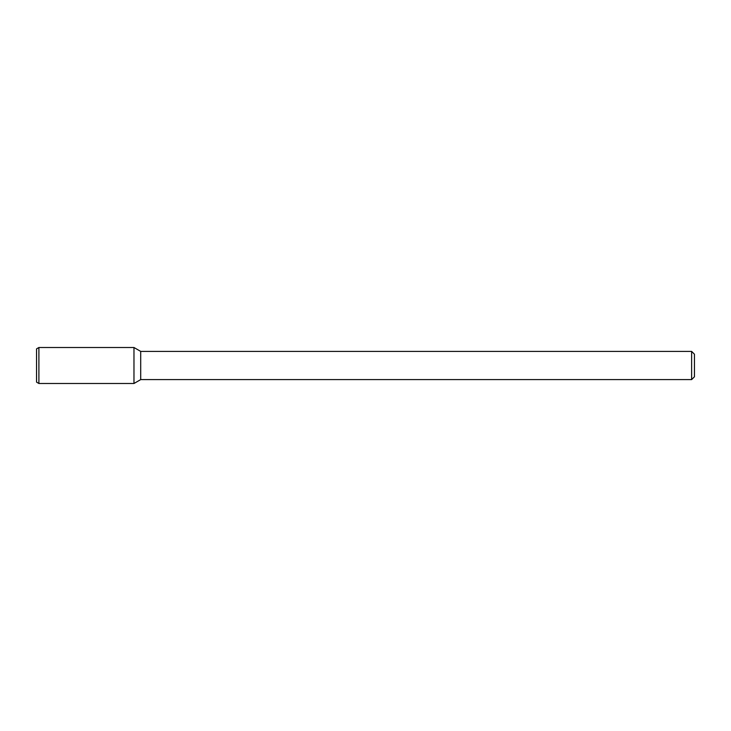 <?xml version="1.0" encoding="UTF-8"?>
<svg xmlns="http://www.w3.org/2000/svg" width="731" height="731" viewBox="0 0 731 731"><rect width="100%" height="100%" fill="white"/><g stroke="black" fill="none" stroke-linecap="round" stroke-linejoin="round"><path stroke-width="1.1" d="M691.627 351.401L691.627 379.599L694.45 376.776L694.45 354.224L691.627 351.401L140.708 351.401L133.974 347.508L38.898 347.508L38.898 383.492L133.974 383.492L133.974 347.508L133.974 383.492L140.708 379.599L140.708 351.401M691.627 379.599L140.708 379.599M38.898 347.508L36.55 348.87L36.55 382.13L38.898 383.492"/></g></svg>
